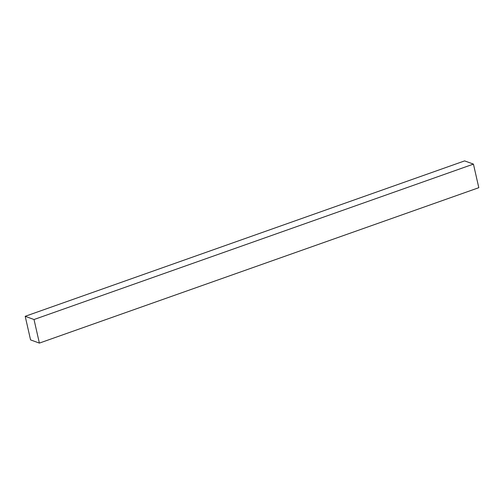 <?xml version="1.0" encoding="UTF-8"?>
<svg xmlns="http://www.w3.org/2000/svg" width="504" height="504" viewBox="0 0 504 504"><rect width="100%" height="100%" fill="white"/><g stroke="black" fill="none" stroke-linecap="round" stroke-linejoin="round"><path stroke-width="0.76" d="M478.8 187.696L473.439 164.109L34.02 319.517L39.381 343.104L478.8 187.696L39.381 343.104L30.561 339.891L25.2 316.304L464.619 160.896L25.2 316.304L34.02 319.517L473.439 164.109L464.619 160.896L473.439 164.109L478.8 187.696M39.381 343.104L34.02 319.517L25.2 316.304L30.561 339.891L39.381 343.104"/></g></svg>
